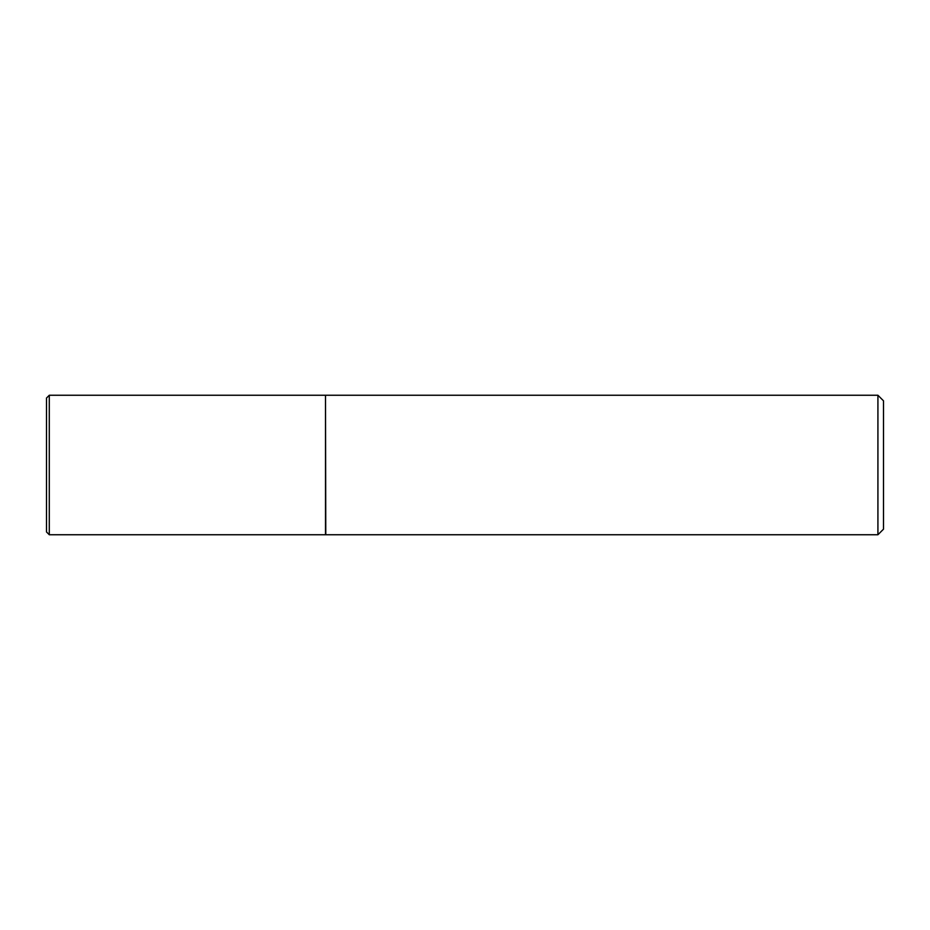 <?xml version="1.0" encoding="UTF-8"?>
<svg xmlns="http://www.w3.org/2000/svg" width="930" height="930" viewBox="0 0 930 930"><rect width="100%" height="100%" fill="white"/><g stroke="black" fill="none" stroke-linecap="round" stroke-linejoin="round"><path stroke-width="1.4" d="M49.29 534.75L49.29 395.25L325.5 395.25L325.5 534.75L49.29 534.75L46.5 531.96L46.5 465L46.5 531.96M46.5 465L46.5 398.04L46.5 465M325.5 395.529L325.779 534.75L877.92 534.75L877.92 395.25L883.5 400.83L883.5 529.17L877.92 534.75M49.29 395.25L46.5 398.04M325.779 395.25L877.92 395.25"/></g></svg>
